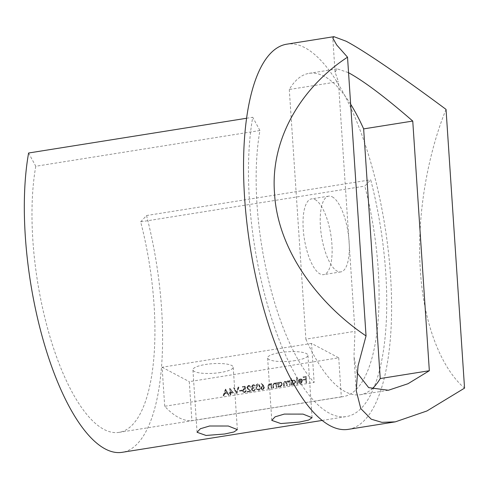 <?xml version="1.0" encoding="UTF-8"?>
<svg xmlns="http://www.w3.org/2000/svg" width="489" height="489" viewBox="0 0 489 489"><rect width="100%" height="100%" fill="white"/><g stroke="black" fill="none" stroke-linecap="round" stroke-linejoin="round"><path stroke-width="0.37" stroke-dasharray="2.44 1.83" d="M295.332 360.576A20.19 4.817 -3.8 0 1 267.636 357.911A20.19 4.817 -3.8 0 1 280.228 352.575A20.19 4.817 -3.8 0 1 307.923 355.234A20.19 4.817 -3.8 0 1 295.332 360.576M220.612 372.49A20.19 4.817 -3.8 0 1 192.917 369.825A20.19 4.817 -3.8 0 1 205.514 364.482A20.19 4.817 -3.8 0 1 233.21 367.147A20.19 4.817 -3.8 0 1 220.612 372.49M350.65 104.212A162.721 56.889 80.9 0 0 324.286 76.345A162.721 56.889 80.9 0 0 309.14 73.332A162.721 56.889 80.9 0 0 289.292 89.487L338.406 81.657L354.983 331.322L353.963 356.609L356.976 372.636M348.199 72.531L337.166 68.863L335.063 72.121L338.406 81.657M348.284 429.354A195.025 68.179 80.9 0 0 388.29 250.839A195.025 68.179 80.9 0 0 305.026 47.781A195.025 68.179 80.9 0 0 286.872 44.169M315.105 199.591A38.356 13.411 -99.1 0 1 331.481 239.531A38.356 13.411 -99.1 0 1 323.614 274.641A38.356 13.411 -99.1 0 1 320.044 273.932A38.356 13.411 -99.1 0 1 303.669 233.993A38.356 13.411 -99.1 0 1 311.536 198.882A38.356 13.411 -99.1 0 1 315.105 199.591M332.294 196.853A38.356 13.411 -99.1 0 1 348.669 236.792A38.356 13.411 -99.1 0 1 340.796 271.902A38.356 13.411 -99.1 0 1 337.227 271.193A38.356 13.411 -99.1 0 1 320.851 231.254A38.356 13.411 -99.1 0 1 328.718 196.144A38.356 13.411 -99.1 0 1 332.294 196.853M233.583 392.856L229.909 388.455L230.197 392.759L229.512 392.863L229.555 393.504L230.24 393.394L230.331 394.825L230.863 394.739L230.771 393.309L233.583 392.856L230.019 388.437M242.055 390.864L242.012 390.228L239.732 390.589L239.775 391.231L242.055 390.864L242.012 390.228M248.803 386.09L249.592 386.194L250.27 387.3L250.802 387.215L249.83 385.619L248.73 385.454L247.061 387.588L250.007 391.047L247.245 391.487L247.287 392.123L251.315 391.481L247.599 387.551L248.803 386.09L248.498 385.925L249.286 386.035L250.27 387.3M258.467 390.503C259.934 389.849 260.521 388.657 260.234 386.921L259.042 384.134L258.033 383.969C256.548 384.617 255.943 385.815 256.205 387.563L257.434 390.332L258.168 390.338C259.635 389.69 260.221 388.498 259.934 386.762L260.234 386.921M271.921 388.193L271.621 383.657L271.089 383.743L271.144 384.562L269.433 383.926L267.966 386.481L268.119 388.804L268.65 388.718L268.504 385.54L269.561 384.464L270.405 384.599L271.12 385.436L271.389 388.278L271.921 388.193L271.621 383.657M278.388 382.575L277.856 382.661L278.155 387.202L278.687 387.117L278.638 386.328L280.466 386.915L282.569 384.189L281.438 382.41L280.136 382.221L278.443 383.419L278.388 382.575L277.856 382.661M291.572 378.627L291.041 378.712L291.462 385.081L291.994 384.996L291.945 384.207L293.773 384.794L295.876 382.068L294.745 380.289L293.443 380.1L291.75 381.334L291.572 378.627L291.041 378.712M300.876 383.095L299.213 382.398L298.761 382.728L299.525 383.48L300.845 383.663L302.868 380.98L301.762 379.146L300.521 378.969L298.834 380.142L298.467 381.793L302.343 381.169L300.876 383.095L299.213 382.398M338.724 357.82L341.322 396.854L191.89 420.681A161.914 56.608 -99.1 0 1 164.707 406.273L314.14 382.453L311.548 343.412L338.724 357.82L189.298 381.646L191.89 420.681M306.67 382.655L306.255 376.444L303.369 376.903L303.412 377.545L305.766 377.166L305.894 379.079L303.535 379.452L303.577 380.087L305.937 379.715L306.138 382.74L306.67 382.655L306.255 376.444M297.624 384.097L297.196 377.728L296.664 377.814L297.092 384.183L297.624 384.097L297.196 377.728M290.246 385.271L289.946 380.735L289.415 380.821L289.464 381.609L287.911 380.98L286.609 382.294L284.946 381.451L283.62 383.847L283.785 386.304L284.317 386.218L284.152 383.761L285.075 381.995L285.827 382.117L286.633 384.067L286.75 385.833L287.281 385.748L287.129 383.437L288.045 381.524L288.791 381.646L289.586 383.449L289.714 385.356L290.246 385.271L289.946 380.735M276.939 387.398L276.64 382.856L276.108 382.942L276.163 383.761L274.451 383.125L272.984 385.68L273.137 388.003L273.669 387.918L273.522 384.739L274.58 383.669L275.423 383.798L276.138 384.635L276.407 387.477L276.939 387.398L276.64 382.856M263.803 385.919L261.841 383.364L261.456 383.767L263.192 386.029L262.569 386.065L260.937 388.187L261.798 389.617L262.911 389.794L264.586 387.612L261.841 383.364M253.498 385.338L255.331 386.01L254.476 384.849L253.461 384.702L251.835 386.591L252.617 387.759L251.725 389.55L252.66 391.047L253.913 391.231L255.771 389.079L253.858 390.595L252.886 390.466L252.263 389.519L253.999 387.911L253.956 387.276L252.789 387.141L252.373 386.506L253.498 385.338L253.198 385.179L254.8 386.096M245.05 386.2L242.617 386.591L242.66 387.227L244.677 386.903L245.105 388.486L244.396 388.48L242.666 390.809L243.65 392.496L244.879 392.667L246.572 390.625L244.806 392.037L243.944 391.903L243.198 390.699L244.537 389.103L245.863 389.213L245.05 386.2L242.617 386.591M236.872 393.786L238.968 387.172L238.4 387.264L236.743 392.471L234.445 387.893L233.876 387.985L236.798 393.798L238.669 387.013L238.968 387.172M225.814 389.268L223.412 395.931L223.993 395.839L224.738 393.706L227.428 393.278L228.461 395.124L229.041 395.033L225.741 389.281M341.322 396.854A161.914 56.608 80.9 0 0 343.07 396.658A161.914 56.608 80.9 0 0 364.8 186.107L370.693 179.787A182.104 63.662 -99.1 0 1 346.249 416.591A182.104 63.662 -99.1 0 1 270.576 315.197A182.104 63.662 -99.1 0 1 252.74 117.274L259.928 130.52A161.914 56.608 80.9 0 0 314.14 382.453M28.594 153.014L35.783 166.26L259.928 130.52M35.783 166.26A161.914 56.608 80.9 0 0 51.638 342.239A161.914 56.608 80.9 0 0 118.919 432.392A161.914 56.608 80.9 0 0 140.655 221.841L364.8 186.107M446.035 109.395C428.419 152.342 416.353 214.714 420.393 270.649C423.81 326.97 442.863 369.831 464.55 388.125M289.292 89.487L305.876 339.152L354.983 331.322M305.876 339.152A162.721 56.889 80.9 0 0 360.381 394.715A162.721 56.889 80.9 0 0 371.799 389.085M140.655 221.841L146.541 215.527L370.693 179.787M246.652 118.246L252.74 117.274M146.541 215.527A182.104 63.662 -99.1 0 1 122.097 452.331M164.707 406.273L162.116 367.239L311.548 343.412M162.116 367.239L189.298 381.646M305.955 376.286L303.369 376.903M303.064 376.744L303.412 377.545M303.107 377.38L305.766 377.166M305.466 377.007L305.894 379.079M305.594 378.92L303.535 379.452M303.235 379.293L303.577 380.087M303.278 379.929L305.937 379.715M305.631 379.556L306.138 382.74M305.833 382.581L306.365 382.496M298.913 382.233L298.455 382.569L298.761 382.728M298.455 382.569L299.225 383.321L300.845 383.663M300.546 383.504L302.569 380.821L302.868 380.98M302.569 380.821L302.269 379.543M301.97 379.385L300.521 378.969M300.215 378.81L298.534 379.977L298.834 380.142M298.534 379.977L298.467 381.793M298.168 381.628L302.343 381.169M302.043 381.01L300.57 382.936M301.951 380.466L298.663 380.986L300.228 379.372L301.371 379.617L302.251 380.625L298.962 381.145L300.527 379.531L301.676 379.776L302.251 380.625M301.193 379.507L301.676 379.776L301.193 379.507M296.896 377.569L296.365 377.655L296.664 377.814M296.365 377.655L297.092 384.183M296.786 384.024L297.318 383.938M290.735 378.547L291.462 385.081M291.163 384.922L291.994 384.996M291.695 384.837L291.64 384.048L291.945 384.207M291.64 384.048L293.773 384.794M293.467 384.635L295.57 381.909L295.876 382.068M295.57 381.909L294.439 380.13L293.443 380.1M293.137 379.935L291.45 381.175L291.75 381.334M291.45 381.175L291.273 378.462M293.412 384.079L292.343 383.908L291.542 382.575L293.168 380.497L294.201 380.656L295.038 382.001L293.412 384.079L293.712 384.238L292.642 384.067L291.847 382.734L293.473 380.656L294.506 380.815L295.344 382.16L293.712 384.238M291.542 382.575L291.847 382.734M293.168 380.497L293.473 380.656M295.038 382.001L295.344 382.16M289.641 380.576L289.109 380.662L289.415 380.821M289.109 380.662L289.464 381.609M289.164 381.451L288.822 381.065M288.522 380.907L287.911 380.98M287.611 380.821L286.303 382.135L286.609 382.294M286.303 382.135L284.946 381.451M284.641 381.292L283.32 383.688L283.785 386.304M283.479 386.145L284.317 386.218M284.011 386.059L283.852 383.596L284.769 381.836L285.075 381.995M284.769 381.836L285.521 381.958L286.75 385.833M286.444 385.674L287.281 385.748M286.982 385.589L286.823 383.278L287.74 381.359L288.045 381.524M287.74 381.359L288.492 381.487L289.714 385.356M289.415 385.198L289.946 385.112M277.556 382.502L278.155 387.202M277.856 387.043L278.687 387.117M278.388 386.958L278.333 386.169L278.638 386.328M278.333 386.169L280.466 386.915M280.16 386.756L282.263 384.03L282.569 384.189M282.263 384.03L281.132 382.251L280.136 382.221M279.836 382.056L278.143 383.26L278.443 383.419M278.143 383.26L278.088 382.416M280.105 386.2L279.036 386.029L278.235 384.696L279.867 382.618L280.894 382.777L281.731 384.122L280.105 386.2L280.411 386.359L279.341 386.188L278.541 384.855L280.166 382.777L281.199 382.936L282.037 384.281L280.411 386.359M278.235 384.696L278.541 384.855M281.731 384.122L282.037 384.281M276.34 382.698L275.802 382.783L276.108 382.942M275.802 382.783L276.163 383.761M275.857 383.602L274.451 383.125M274.152 382.966L272.685 385.521L273.137 388.003M272.838 387.844L273.669 387.918M273.369 387.759L273.223 384.58L273.522 384.739M273.223 384.58L274.58 383.669M274.28 383.504L275.124 383.639L276.138 384.635M275.833 384.476L276.407 387.477M276.108 387.319L276.64 387.233M271.322 383.498L270.784 383.584L271.089 383.743M270.784 383.584L271.144 384.562M270.839 384.397L269.433 383.926M269.133 383.767L267.666 386.322L268.119 388.804M267.819 388.639L268.65 388.718M268.351 388.559L268.204 385.381L268.504 385.54M268.204 385.381L269.561 384.464M269.262 384.305L270.105 384.44L271.12 385.436M270.814 385.271L271.389 388.278M271.089 388.119L271.621 388.034M261.542 383.205L261.157 383.608L261.456 383.767M261.157 383.608L263.192 386.029M262.886 385.864L262.569 386.065M262.269 385.907L260.631 388.028L260.937 388.187M260.631 388.028L261.499 389.458L262.911 389.794M262.611 389.635L264.28 387.453L264.586 387.612M264.28 387.453L263.498 385.754M262.538 388.999L261.762 388.883L261.169 387.973L262.422 386.524L263.174 386.622L263.754 387.563L262.538 388.999L262.844 389.158L262.061 389.048L261.468 388.132L262.727 386.683L263.479 386.787L264.054 387.722L262.844 389.158M262.422 386.524L262.727 386.683M259.934 386.762L258.742 383.975L258.033 383.969M257.734 383.81C256.248 384.458 255.637 385.656 255.906 387.404L256.205 387.563M255.906 387.404L257.135 390.173L258.168 390.338M256.438 387.319L257.758 384.452L258.479 384.58L259.402 386.848L258.106 389.709L256.762 388.841L256.438 387.319L256.737 387.477L258.058 384.611L258.785 384.739L259.702 387.007L258.412 389.867L257.067 389.006L256.737 387.477M256.762 388.841L257.067 389.006M258.106 389.709L258.412 389.867M254.5 385.937L255.331 386.01M255.032 385.852L254.176 384.69L253.461 384.702M253.161 384.537L251.535 386.432L251.835 386.591M251.535 386.432L252.617 387.759M252.312 387.6L251.707 388.229L252.006 388.388M251.707 388.229L251.725 389.55M251.425 389.391L252.361 390.888L253.913 391.231M253.608 391.066L255.466 388.92L255.771 389.079M255.466 388.92L254.934 389.006L255.234 389.165M254.934 389.006L254.524 389.941L254.83 390.1M254.524 389.941L253.559 390.43L253.858 390.595M253.559 390.43L252.581 390.308L252.263 389.519M251.963 389.36L253.999 387.911M253.699 387.753L253.657 387.117L253.956 387.276M253.657 387.117L252.489 386.976L252.373 386.506M252.067 386.341L253.198 385.179M249.971 387.141L250.802 387.215M250.502 387.056L249.531 385.454L248.73 385.454M248.43 385.295L246.762 387.429L247.061 387.588M246.762 387.429L248.106 389.464L250.007 391.047M249.702 390.888L247.245 391.487M246.945 391.328L247.287 392.123M246.988 391.964L251.315 391.481M251.016 391.322L248.846 389.275M248.546 389.116L247.599 387.551M247.3 387.392L248.498 385.925M242.318 386.432L242.66 387.227M242.361 387.068L244.677 386.903M244.378 386.744L245.105 388.486M244.806 388.327L244.396 388.48M244.097 388.321L242.367 390.65L242.666 390.809M242.367 390.65L243.351 392.337L244.879 392.667M244.579 392.508L246.273 390.466L246.572 390.625M246.273 390.466L245.741 390.552L246.04 390.711M245.741 390.552L244.506 391.878L244.806 392.037M244.506 391.878L243.644 391.744L243.198 390.699M242.899 390.54L244.237 388.938L244.537 389.103M244.237 388.938L245.863 389.213M245.564 389.048L244.751 386.041M241.713 390.069L239.732 390.589M239.433 390.43L239.775 391.231M239.476 391.066L241.755 390.705M238.669 387.013L238.094 387.105L238.4 387.264M238.094 387.105L236.444 392.312L236.743 392.471M236.444 392.312L234.445 387.893M234.139 387.734L233.571 387.826L233.876 387.985M233.571 387.826L236.798 393.798M229.61 388.297L230.197 392.759M229.891 392.594L229.207 392.704L229.512 392.863M229.207 392.704L229.555 393.504M229.249 393.339L230.24 393.394M229.934 393.235L230.331 394.825M230.032 394.666L230.863 394.739M230.563 394.58L230.466 393.15L230.771 393.309M230.466 393.15L233.284 392.698M232.196 392.227L230.423 392.508L230.246 389.812L232.495 392.392L230.729 392.673L230.545 389.971L232.495 392.392M230.423 392.508L230.729 392.673M225.435 389.122L223.112 395.772L223.412 395.931M223.112 395.772L223.993 395.839M223.693 395.674L224.433 393.547L224.738 393.706M224.433 393.547L227.428 393.278M227.122 393.119L228.461 395.124M228.155 394.965L229.041 395.033M228.736 394.874L225.515 389.11M226.792 392.526L224.671 392.863L225.563 390.326L227.092 392.685L224.977 393.028L225.863 390.485L227.092 392.685M224.671 392.863L224.977 393.028M286.328 383.908L286.633 384.067M286.823 383.278L287.129 383.437M248.106 389.464L248.412 389.623M271.786 420.375L267.636 357.911M197.067 432.282L192.917 369.825M309.14 73.332L337.166 68.863M340.796 271.902L323.614 274.641M118.919 432.392L343.07 396.658M356.224 390.674L353.963 356.609M335.063 72.121L332.801 38.056M328.718 196.144L311.536 198.882M360.381 394.715L388.407 390.246M322.147 420.436L346.249 416.591M237.354 429.611L233.21 367.147M312.074 417.698L307.923 355.234M301.762 379.146L301.456 378.981M294.745 380.289L294.439 380.13M294.506 380.815L294.201 380.656M285.912 381.616L285.607 381.457M285.827 382.117L285.521 381.958M279.164 386.732L278.858 386.567M281.438 382.41L281.132 382.251M279.341 386.188L279.036 386.029M281.199 382.936L280.894 382.777M275.588 383.29L275.283 383.131M270.57 384.091L270.264 383.932M263.479 386.787L263.174 386.622M258.785 384.739L258.479 384.58M257.697 389.745L257.391 389.586M252.886 390.466L252.581 390.308M249.592 386.194L249.286 386.035"/><path stroke-width="0.73" d="M299.415 422.086L280.784 423.547L271.786 420.375L275.081 416.83L284.317 414.085L303.039 414.11L312.074 417.698L308.681 420.051L299.415 422.086M224.702 434L206.071 435.461L197.067 432.282L200.368 428.743L209.598 425.998L228.326 426.017L237.354 429.611L233.968 431.964L224.702 434M347.526 57.189L336.713 44.988L332.801 38.056L333.908 36.669L346.114 41.229C363.278 50.178 401.212 76.058 446.035 109.395L464.55 388.125L426.934 410.968L395.32 421.854L381.878 422.337L371.218 419.189L360.772 408.553L356.224 390.674L358.027 365.919L366.041 335.919C317.691 303.492 277.526 249.445 274.531 193.344C270.075 137.189 303.247 85.997 347.526 57.189L366.041 335.919M333.908 36.669L286.872 44.169A195.025 68.179 80.9 0 0 246.859 222.684A195.025 68.179 80.9 0 0 330.124 425.742A195.025 68.179 80.9 0 0 348.284 429.354L395.32 421.854M356.976 372.636L368.651 387.618L388.407 390.246L407.997 383.724L429.336 370.723L412.753 121.064C385.234 97.152 363.718 80.972 348.199 72.531M371.799 389.085A162.721 56.889 80.9 0 0 380.228 378.553L363.645 128.894L412.753 121.064M380.228 378.553L429.336 370.723M363.645 128.894A162.721 56.889 80.9 0 0 350.65 104.212M322.147 420.436L122.097 452.331A182.104 63.662 -99.1 0 1 46.424 350.931A182.104 63.662 -99.1 0 1 28.594 153.014L246.652 118.246"/></g></svg>
